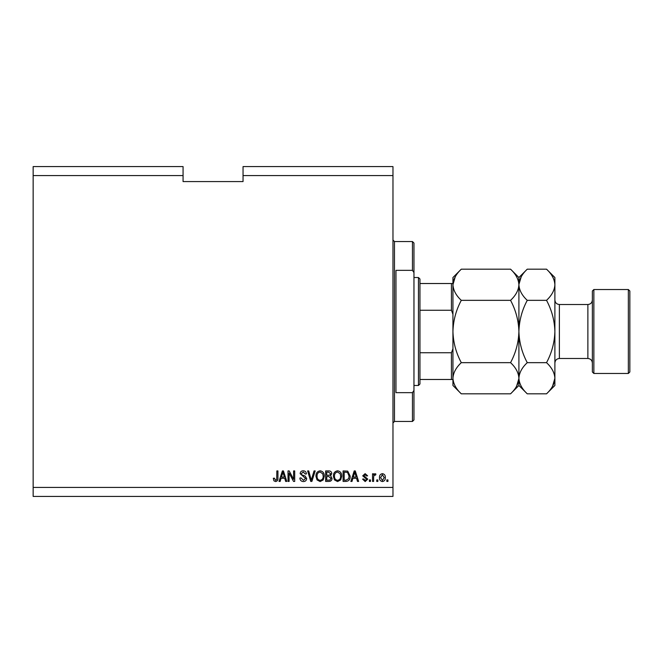 <?xml version="1.0" encoding="UTF-8"?>
<svg xmlns="http://www.w3.org/2000/svg" width="663" height="663" viewBox="0 0 663 663"><rect width="100%" height="100%" fill="white"/><g stroke="black" fill="none" stroke-linecap="round" stroke-linejoin="round"><path stroke-width="0.99" d="M33.15 175.579L33.15 166.587L183.071 166.587L183.071 175.579L33.15 175.579L33.15 487.421L392.968 487.421L392.968 496.413L33.15 496.413L33.15 487.421M183.071 175.579L183.071 181.579L243.048 181.579L243.048 166.587L392.968 166.587L392.968 487.421M243.048 175.579L392.968 175.579M289.109 473.067L289.109 481.421L288.024 481.421L288.024 470.929L289.184 470.929L293.61 479.291L293.61 470.929L294.704 470.929L294.704 481.421L293.535 481.421L289.109 473.067M306.696 478.504C306.497 480.484 305.394 481.504 303.389 481.562C301.184 481.421 300.007 480.244 299.883 478.015L300.969 477.882L303.48 480.335L305.602 478.537L300.148 473.672C300.314 471.824 301.325 470.863 303.198 470.796C305.195 470.887 306.265 471.932 306.422 473.929L305.328 474.062L303.231 472.023L301.242 473.697L301.582 474.758L305.079 476.001L306.696 478.504M315.19 470.929L311.883 481.421L310.756 481.421L307.615 470.929L308.743 470.929L311.262 480.194L314.055 470.929L315.19 470.929M320.121 481.562L317.022 479.913L315.961 476.316C315.837 473.191 317.221 471.352 320.13 470.796C322.972 471.335 324.356 473.133 324.273 476.191L323.204 479.954L320.121 481.562M337.566 481.562L334.467 479.913L333.406 476.316C333.282 473.191 334.666 471.352 337.575 470.796C340.417 471.335 341.801 473.133 341.718 476.191L340.649 479.954L337.566 481.562M377.844 479.929L377.844 481.421L376.75 481.421L376.75 479.929L377.844 479.929M385.336 477.526C385.476 479.805 384.499 481.147 382.41 481.562C380.338 481.156 379.36 479.838 379.476 477.609C379.36 475.371 380.33 474.053 382.41 473.655C384.449 474.045 385.427 475.338 385.336 477.526M275.568 481.562L273.927 480.816L273.305 478.288L274.391 478.156L275.617 480.335L276.703 479.54L276.844 470.929L277.938 470.929L277.938 478.056C278.145 480.037 277.358 481.205 275.568 481.562M352.907 478.288L351.987 481.421L350.851 481.421L354.208 470.929L355.269 470.929L358.625 481.421L357.49 481.421L356.57 478.288L352.907 478.288M367.758 479.1L365.172 481.562L362.578 479.109L363.664 478.968L365.247 480.468L366.664 479.283L362.711 475.835L365.131 473.655L367.617 475.835L366.531 475.976L365.172 474.749L363.805 475.678L367.758 479.1M370.484 479.929L370.484 481.421L369.39 481.421L369.39 479.929L370.484 479.929M373.617 477.468L373.617 481.421L372.523 481.421L372.523 473.788L373.617 473.788L373.617 475.006L374.902 473.655L375.929 474.062L375.523 475.156L374.786 475.015L373.808 475.91L373.617 477.468M387.93 479.929L387.93 481.421L386.836 481.421L386.836 479.929L387.93 479.929M350.172 476.117C350.362 479.225 349.028 480.998 346.177 481.421L343.086 481.421L343.086 470.929L347.71 471.128L350.172 476.117M332.047 478.346C331.956 480.377 330.895 481.404 328.873 481.421L325.641 481.421L325.641 470.929L328.889 470.929C330.655 470.937 331.616 471.824 331.773 473.573L330.605 475.769L332.047 478.346M281.079 478.288L280.159 481.421L279.024 481.421L282.38 470.929L283.441 470.929L286.797 481.421L285.662 481.421L284.742 478.288L281.079 478.288M354.249 474.012L353.263 477.062L356.213 477.062L354.738 472.023L354.249 474.012M382.377 474.749L380.57 477.6L382.435 480.468L384.25 477.6L382.377 474.749M344.172 472.155L344.172 480.194L346.045 480.194L348.663 478.669L349.086 476.109L347.503 472.363L344.172 472.155M337.583 472.023C335.354 472.47 334.334 473.912 334.5 476.332C334.425 478.595 335.445 479.929 337.558 480.335C339.729 479.896 340.749 478.504 340.633 476.158L340.177 473.78L337.583 472.023M326.726 472.155L326.726 475.288L329.726 475.189L330.68 473.738L328.516 472.155L326.726 472.155M326.726 476.515L326.726 480.194L329.95 480.07L330.953 478.355L328.74 476.515L326.726 476.515M320.138 472.023C317.909 472.47 316.881 473.912 317.055 476.332C316.98 478.595 318 479.929 320.113 480.335C322.284 479.896 323.304 478.504 323.188 476.158L322.732 473.78L320.138 472.023M282.421 474.012L281.435 477.062L284.386 477.062L282.91 472.023L282.421 474.012M412.461 270.347L412.461 241.547L413.961 243.048L413.961 272.568L412.461 270.347L395.968 270.347L395.968 392.653L412.461 392.653L413.961 390.432L413.961 419.952L412.461 421.453L412.461 392.653M413.961 390.432L413.961 272.568M418.452 277.524L419.952 279.024L419.952 383.976L418.452 385.476L418.452 277.524L413.961 277.524M452.937 314.279L451.437 310.243L451.437 283.524L452.34 283.524M419.952 310.243L451.437 310.243M419.952 352.757L451.437 352.757L452.937 348.721M452.937 379.476L451.437 379.476L452.937 379.476M419.952 379.476L451.437 379.476L451.437 352.757M419.952 283.524L451.437 283.524M592.366 371.976L592.366 291.024L593.866 289.524L593.866 373.476L592.366 371.976M628.35 289.524L629.85 291.024L629.85 371.976L628.35 373.476L628.35 289.524L593.866 289.524M510.56 300.339C515.789 310.118 518.574 320.511 518.905 331.5C518.574 342.514 515.789 352.898 510.56 362.661C515.773 367.509 518.557 372.705 518.905 378.241C518.59 383.711 515.806 388.908 510.56 393.822L461.291 393.822C456.069 388.974 453.285 383.778 452.937 378.241C453.26 372.772 456.045 367.575 461.291 362.661C456.053 352.882 453.268 342.489 452.937 331.5C453.277 320.486 456.053 310.102 461.291 300.339C456.069 295.491 453.285 290.295 452.937 284.759C453.26 279.289 456.045 274.092 461.291 269.178L510.56 269.178C515.773 274.026 518.557 279.222 518.905 284.759C518.59 290.228 515.806 295.425 510.56 300.339L461.291 300.339M510.56 362.661L461.291 362.661M516.585 386.239L518.905 378.515M455.257 276.761L452.937 284.759L452.937 385.476L461.291 393.822M510.56 269.178L518.905 277.524L518.905 385.476L510.56 393.822M461.291 269.178L452.937 277.524L452.937 284.759M518.905 378.241C519.228 372.772 522.005 367.575 527.259 362.661C522.021 352.882 519.237 342.489 518.905 331.5C519.245 320.478 522.021 310.093 527.259 300.339C522.038 295.491 519.253 290.295 518.905 284.759C519.228 279.289 522.005 274.092 527.259 269.178L546.536 269.178C551.757 274.026 554.541 279.222 554.89 284.759L554.89 385.476L546.536 393.822L527.259 393.822C522.038 388.974 519.253 383.778 518.905 378.241M521.226 276.761L518.905 284.485M546.536 269.178L554.89 277.524L554.89 284.759C554.566 290.228 551.782 295.425 546.536 300.339C551.773 310.118 554.558 320.511 554.89 331.5C554.55 342.522 551.765 352.907 546.536 362.661C551.757 367.509 554.541 372.705 554.89 378.241C554.566 383.711 551.782 388.908 546.536 393.822M552.569 386.239L554.89 378.241M546.536 362.661L527.259 362.661M546.536 300.339L527.259 300.339M412.461 241.547L394.468 241.547L394.468 421.453L392.968 422.953M559.381 358.484L587.874 358.484L587.874 304.516L559.381 304.516L559.381 358.484C556.655 358.749 555.155 360.249 554.89 362.984M394.468 241.547L392.968 240.047M412.461 421.453L394.468 421.453M418.452 385.476L413.961 385.476M559.381 304.516C556.655 304.251 555.155 302.751 554.89 300.016M587.874 304.516C590.6 304.251 592.1 302.751 592.366 300.016M628.35 373.476L593.866 373.476M518.905 385.476L527.259 393.822M518.905 277.524L527.259 269.178M587.874 358.484C590.6 358.749 592.1 360.249 592.366 362.984"/></g></svg>
